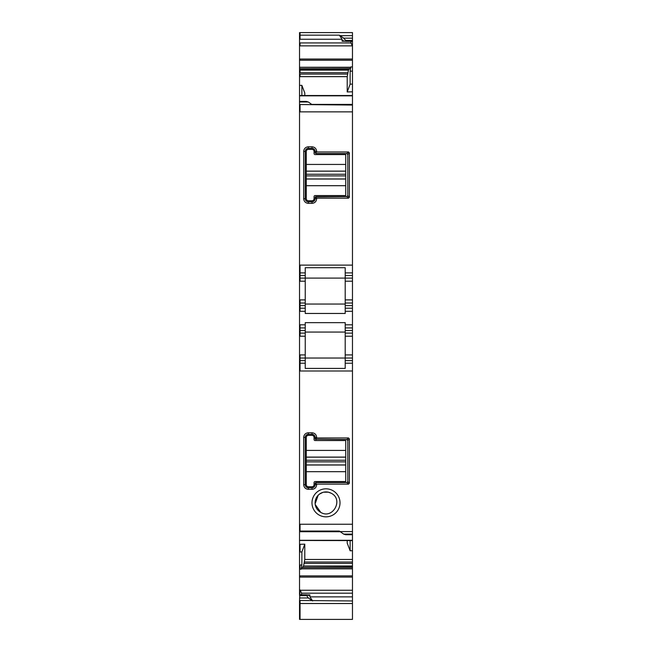 <?xml version="1.0" encoding="UTF-8"?>
<svg xmlns="http://www.w3.org/2000/svg" width="652" height="652" viewBox="0 0 652 652"><rect width="100%" height="100%" fill="white"/><g stroke="black" fill="none" stroke-linecap="round" stroke-linejoin="round"><path stroke-width="0.98" d="M300.05 600.476L300.05 603.516L352.471 603.516L352.471 619.4L300.05 619.4L300.05 603.516L299.529 603.516L299.529 600.476L352.471 600.973L352.471 603.516M300.05 95.64L299.529 95.64L299.529 530.801M345.723 40.473L345.723 41.035L352.471 41.035L352.471 40.473L345.723 40.473L343.645 38.158L352.471 38.158L352.471 32.6L299.529 32.6L299.529 95.534L352.471 95.526L352.471 272.903L345.201 272.903L345.201 267.703L345.201 278.094L305.242 278.094L305.242 272.903L300.05 272.903L300.05 275.503L305.242 275.503M299.529 602.953L299.529 619.384L300.05 619.4M299.529 531.062L300.05 531.062L299.529 531.714L299.529 540.288L300.05 540.288L299.529 540.589L299.529 589.889L300.05 589.889L299.529 600.476M299.529 589.889L299.529 594.779L306.579 594.779M301.55 594.779L301.55 593.19L352.471 593.19L352.471 600.973M309.235 595.504L309.912 594.901L309.912 596.865L312.634 600.973M308.869 595.439L306.277 595.08L306.799 594.811M300.05 595.08L306.277 595.08L308.355 597.966L311.909 600.476M299.529 597.966L308.355 597.966M301.55 593.19L300.352 590.256L352.471 590.256L352.471 593.19M352.471 53.04L352.471 41.304L352.471 46.227L350.972 42.926L350.972 41.337M352.471 38.158L352.471 40.783M343.645 38.158L339.366 35.151L342.088 39.259L342.088 41.223L344.924 41.223M352.471 41.035L345.584 41.304M345.723 41.035L345.201 41.304L345.723 41.035M342.765 40.611L345.201 41.304M352.471 46.227L352.471 71.141L350.132 71.141L350.809 66.928L350.091 68.802L349.236 68.802L348.453 70.123L347.214 76.651L347.214 91.948L350.132 84.165L350.132 71.141M352.471 71.141L352.471 84.108L350.132 84.165M352.471 95.64L352.471 91.818L347.214 91.948M299.529 104.532L352.471 105.053M345.201 267.703L305.242 267.703L305.242 272.903M352.471 275.503L352.471 278.094L345.201 278.094L345.201 275.503L352.471 275.503L352.471 272.903M299.529 308.2L305.242 308.2L305.242 303.009L300.05 303.009L305.242 303.009L305.242 278.094L345.201 278.094L345.201 303.009L352.471 303.009L352.471 305.601L345.201 305.601L345.201 303.009M352.471 278.094L352.471 303.009M345.201 305.601L345.201 308.2L352.471 308.2L345.201 308.2L345.201 311.314L352.471 311.314L352.471 305.601M352.471 311.314L352.471 327.923L345.201 327.923L345.201 333.107L352.471 333.107L352.471 363.213L345.201 363.213L345.201 360.621L345.201 368.413L305.242 368.413L305.242 333.107L300.05 333.107L300.05 330.515L305.242 330.515L305.242 327.923L300.05 327.923L300.05 324.81L305.242 324.81L305.242 322.667L345.201 322.667L345.201 327.923L352.471 327.923L352.471 333.107M352.471 360.621L345.201 360.621L345.201 358.021L300.05 358.021L345.201 358.021L345.201 333.107M352.471 534.721L345.723 534.721L343.645 534.102L352.471 534.102L352.471 540.475M299.529 544.29L304.786 544.167L304.786 559.465L303.547 565.993L352.471 565.993L352.471 550.704L350.132 550.761L350.132 540.589M352.471 550.704L352.471 540.589L300.05 540.475M352.471 565.993L352.471 590.256M303.547 565.993L352.471 566.254M302.764 567.322L303.449 566.254M304.786 544.167L301.868 551.951L301.868 564.974L301.191 569.196L301.909 567.322L352.471 567.322M343.131 40.685L342.088 41.223M299.529 101.394L306.277 101.394L308.355 102.014L311.909 104.532M305.242 308.2L305.242 313.457L345.201 313.457L345.201 311.314M343.645 534.102L339.366 531.062L300.05 531.062L300.05 524.249L352.471 524.249L352.471 534.102M350.132 550.761L347.214 543.124L347.214 540.589M299.529 68.802L350.091 68.802M299.529 278.094L305.242 278.094M305.242 304.044L345.201 304.044L305.242 304.044M347.785 195.763L349.358 197.271L348.453 198.167L316.66 198.167L315.405 196.912L315.103 198.689A3.113 3.113 0 0 1 311.99 201.802L308.355 201.802A3.113 3.113 0 0 1 305.242 198.689L305.242 151.451A3.113 3.113 0 0 1 308.355 148.338L311.99 148.338A3.113 3.113 0 0 1 315.103 151.451L315.185 152.894M347.793 195.706L346.758 196.611L315.739 196.692M346.864 153.538A1.035 1.035 0 0 0 346.758 153.53L347.801 154.573A1.035 1.035 0 0 0 347.777 154.369M347.801 195.567L347.801 154.573M349.358 197.271L349.358 152.87L347.793 154.434M346.937 153.546A1.035 1.035 0 0 0 346.888 153.538L348.453 151.973L349.358 152.87M348.453 151.973L316.66 151.973L315.405 153.228L316.138 153.53L346.758 153.53M315.185 197.23L315.103 197.646M315.405 196.912L346.758 196.611M316.66 198.167L316.66 198.689C316.383 201.525 314.826 203.082 311.99 203.359L308.355 203.359C305.511 203.082 303.954 201.525 303.685 198.689L303.685 151.451L305.242 151.451A3.113 3.113 0 0 1 308.355 148.338L308.355 146.781L311.99 146.781C314.826 147.059 316.383 148.615 316.66 151.451L316.66 151.973M311.99 146.781L311.99 148.338A3.113 3.113 0 0 1 315.103 151.451L316.66 151.451M316.66 198.689L315.103 198.689A3.113 3.113 0 0 1 311.99 201.802L308.355 201.802A3.113 3.113 0 0 1 305.242 198.689L303.685 198.689M305.242 324.81L305.242 327.923M305.242 330.515L305.242 333.107M316.66 437.948L316.66 437.435C316.383 434.591 314.826 433.034 311.99 432.765L308.355 432.765C305.511 433.034 303.954 434.591 303.685 437.435L303.685 484.664C303.954 487.5 305.519 489.057 308.355 489.334L311.99 489.334C314.826 489.057 316.383 487.5 316.66 484.664L316.66 484.143L348.453 484.143L349.358 483.246L349.358 438.853L348.453 437.948L316.66 437.948L315.405 439.203L315.103 437.435C314.924 435.536 313.881 434.501 311.99 434.322L308.355 434.322C306.456 434.501 305.421 435.536 305.242 437.435L305.242 484.664C305.421 486.563 306.456 487.598 308.355 487.777L311.99 487.777C313.881 487.598 314.924 486.563 315.103 484.664L315.405 482.887L316.138 482.586A1.035 1.035 0 0 0 315.715 482.676M346.758 439.505A1.035 1.035 0 0 1 347.793 440.418L346.758 439.505L315.405 439.203M316.66 484.143L315.405 482.887A1.035 1.035 0 0 0 315.323 482.985M316.138 439.505A1.035 1.035 0 0 1 315.568 439.334M315.495 439.285A1.035 1.035 0 0 1 315.103 438.47M316.66 437.435L315.103 437.435A3.113 3.113 0 0 0 311.99 434.322L311.99 432.765M308.355 432.765L308.355 434.322A3.113 3.113 0 0 0 305.242 437.435L303.685 437.435M303.685 484.664L305.242 484.664A3.113 3.113 0 0 0 308.355 487.777L308.355 489.334M311.99 489.334L311.99 487.777A3.113 3.113 0 0 0 315.103 484.664L316.66 484.664M315.103 483.629A1.035 1.035 0 0 1 315.275 483.05M349.358 438.853L347.793 440.418L347.801 481.551A1.035 1.035 0 0 1 346.888 482.578L316.138 482.586M328.478 492.219L331.224 493.262C343.881 499.408 332.797 519.726 320.776 512.39L315.234 504.526M315.136 503.751L318.209 495.202M319.382 494.167L322.838 492.399M323.588 492.203L328.306 492.178M320.776 512.39A10.897 10.897 0 0 1 316.432 497.606A10.897 10.897 0 0 1 331.224 493.262C343.881 499.416 332.789 519.717 320.776 512.39M304.786 95.526L304.786 92.991L301.868 85.363L299.529 85.404M301.868 551.951L300.05 551.991L300.05 544.29M348.453 484.143L346.888 482.578L347.801 481.551M332.716 490.532A14.01 14.01 0 0 0 313.702 496.107A14.01 14.01 0 0 0 319.284 515.129A14.01 14.01 0 0 0 338.298 509.546A14.01 14.01 0 0 0 332.716 490.532M305.242 332.072L345.201 332.072M315.103 152.495L315.405 153.228M303.685 151.451C303.954 148.615 305.519 147.059 308.355 146.781M299.529 35.151L339.366 35.151M301.868 85.363L301.868 95.526M352.471 524.249L352.471 363.213M305.242 363.213L300.05 363.213L300.05 360.621L305.242 360.621M345.201 358.021L352.471 358.021M352.471 84.108L352.471 91.818M352.471 493.54L352.471 498.731M352.471 510.614L352.471 506.979M299.529 595.651L306.277 595.651M299.529 551.991L300.05 551.991M299.529 363.213L300.05 363.213L300.05 370.996L352.471 370.996M299.529 358.021L300.05 358.021L300.05 354.908L305.242 354.908M299.529 333.107L300.05 333.107L300.05 336.228L305.242 336.228M299.529 327.923L300.05 327.923L300.05 330.515L299.529 330.515M299.529 303.009L300.05 303.009L300.05 305.601L305.242 305.601M299.529 272.903L300.05 272.903L300.05 265.12L352.471 265.12M299.529 102.014L308.355 102.014M311.99 486.742A2.078 2.078 0 0 0 314.06 484.664L314.06 482.586A1.035 1.035 0 0 1 315.103 481.551L345.723 481.551L345.723 471.673L306.277 471.673L306.277 484.664A2.078 2.078 0 0 0 308.355 486.742L311.99 486.742M306.277 450.418L345.723 450.418L345.723 440.548L315.103 440.548A1.035 1.035 0 0 1 314.06 439.505L314.06 437.435A2.078 2.078 0 0 0 311.99 435.357L308.355 435.357A2.078 2.078 0 0 0 306.277 437.435L306.277 471.673M345.723 450.418L345.723 471.673M308.355 200.759L311.99 200.759A2.078 2.078 0 0 0 314.06 198.689L314.06 196.611A1.035 1.035 0 0 1 315.103 195.567L345.723 195.567L345.723 185.698L306.277 185.698L306.277 198.689A2.078 2.078 0 0 0 308.355 200.759M306.277 164.443L345.723 164.443L345.723 154.573L315.103 154.573A1.035 1.035 0 0 1 314.06 153.53L314.06 151.451A2.078 2.078 0 0 0 311.99 149.381L308.355 149.381A2.078 2.078 0 0 0 306.277 151.451L306.277 185.698M345.723 164.443L345.723 171.117L306.277 171.117M306.277 178.966L345.723 178.966L345.723 171.117M345.723 178.966L345.723 185.698M309.912 596.865L352.471 596.865M307.076 594.901L309.912 594.901M340.091 35.64L352.471 35.64M299.529 59.022L300.05 59.022L300.05 60.22L352.471 60.22M300.05 59.022L352.471 59.022M352.471 66.928L350.809 66.928M300.05 95.828L352.471 95.828M352.471 281.208L345.201 281.208M352.471 299.896L345.201 299.896M352.471 330.515L345.201 330.515M345.201 336.228L352.471 336.228M345.201 354.908L352.471 354.908M300.05 540.288L352.471 540.288M304.786 559.465L352.471 559.465M304.5 562.032L352.471 562.032M304.239 563.426L352.471 563.426M301.811 567.468L352.471 567.468M301.33 568.731L352.471 568.731M301.289 568.862L352.471 568.862M299.529 575.895L300.05 575.895L300.05 577.101L352.471 577.101M300.05 575.895L352.471 575.895M299.529 68.647L350.189 68.647M300.05 68.647L300.05 69.862L348.551 69.862M299.529 72.69L300.05 72.69L300.05 70.123L348.453 70.123M300.05 72.69L347.76 72.69M299.529 76.651L300.05 76.651L300.05 74.084L347.5 74.084M300.05 76.651L347.214 76.651M299.529 275.503L300.05 275.503L300.05 281.208L305.242 281.208M346.888 196.602L348.453 198.167M348.453 437.948L346.888 439.513M299.529 45.86L300.05 45.86L300.05 42.926L350.972 42.926M300.05 45.86L352.17 45.86M299.529 569.196L300.05 569.196L300.05 564.974L301.868 564.974M300.05 569.196L301.191 569.196M349.358 483.246L347.793 481.681M299.529 360.621L300.05 360.621L300.05 358.021M311.99 203.359L311.99 201.802M308.355 203.359L308.355 201.802M299.529 305.601L300.05 305.601L300.05 311.314L305.242 311.314M305.242 299.896L300.05 299.896L300.05 303.009M299.529 67.262L350.67 67.392M300.05 67.262L350.711 67.262M300.05 32.6L300.05 39.259L342.088 39.259M340.091 531.592L352.471 531.592M352.471 324.81L345.201 324.81M300.05 104.532L300.05 111.867L352.471 111.867M299.529 594.811L306.416 594.811M299.529 74.084L300.05 74.084M299.529 70.123L300.05 70.123M299.529 69.862L300.05 69.862M299.529 67.392L300.05 67.392M299.529 60.22L300.05 60.22M299.529 42.926L300.05 42.926M299.529 39.259L300.05 39.259M299.529 577.101L300.05 577.101M299.529 564.974L300.05 564.974M299.529 524.249L300.05 524.249M299.529 370.996L300.05 370.996M299.529 354.908L300.05 354.908M299.529 336.228L300.05 336.228M299.529 324.81L300.05 324.81M299.529 311.314L300.05 311.314M299.529 299.896L300.05 299.896M299.529 281.208L300.05 281.208M299.529 265.12L300.05 265.12M299.529 111.867L300.05 111.867M306.277 464.998L345.723 464.998M306.277 464.941L345.723 464.941M306.277 461.861L345.723 461.861M306.277 460.239L345.723 460.239M306.277 457.158L345.723 457.158M306.277 457.093L345.723 457.093M306.277 179.023L345.723 179.023M306.277 175.885L345.723 175.885M306.277 174.255L345.723 174.255M306.277 171.174L345.723 171.174M345.454 41.337L352.471 41.337M311.737 104.401L352.471 104.401M300.05 531.714L340.262 531.714"/></g></svg>
